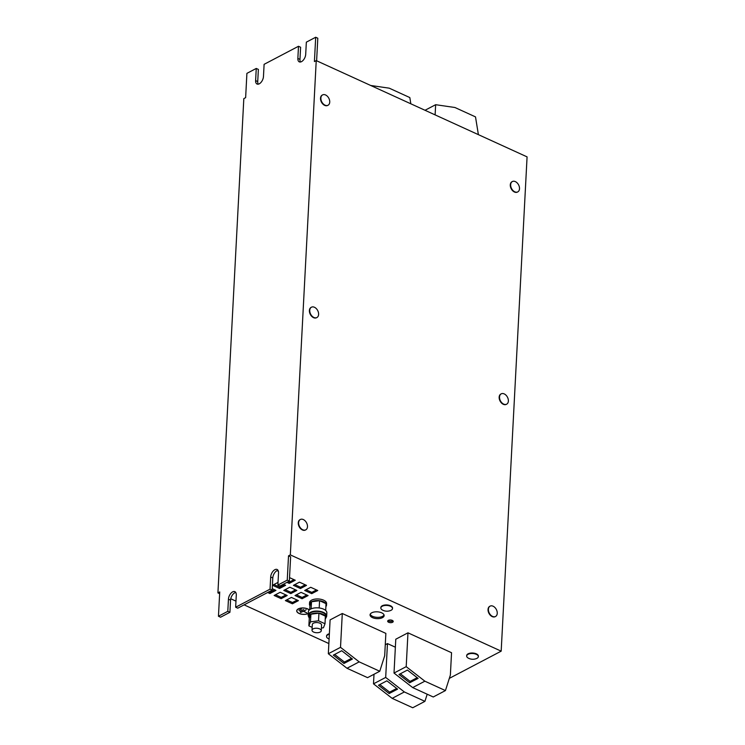 <?xml version="1.0" encoding="UTF-8"?>
<svg xmlns="http://www.w3.org/2000/svg" width="745" height="745" viewBox="0 0 745 745"><rect width="100%" height="100%" fill="white"/><g stroke="black" fill="none" stroke-linecap="round" stroke-linejoin="round"><path stroke-width="1.12" d="M392.559 622.289A2.784 1.35 3 0 1 389.449 622.541A2.784 1.35 3 0 1 387.67 621.181A2.784 1.35 3 0 1 388.341 620.361A2.784 1.35 3 0 1 391.442 620.11A2.784 1.35 3 0 1 393.22 621.47A2.784 1.35 3 0 1 392.559 622.289M392.913 620.808A2.784 1.35 3 0 1 392.624 620.995A2.784 1.35 3 0 1 388.043 620.548M382.436 617.67A7.05 3.408 3 0 1 374.567 618.313A7.05 3.408 3 0 1 370.051 614.858A7.05 3.408 3 0 1 371.755 612.79A7.05 3.408 3 0 1 379.624 612.148A7.05 3.408 3 0 1 384.131 615.603A7.05 3.408 3 0 1 382.436 617.67M384.038 614.942A7.05 3.408 3 0 1 382.502 616.376A7.05 3.408 3 0 1 375.275 617.149A7.05 3.408 3 0 1 370.218 614.215M311.289 307.303A5.839 3.958 62.3 0 0 311.103 307.387A5.839 3.958 62.3 0 0 309.585 312.462A5.839 3.958 62.3 0 0 313.552 317.668A5.839 3.958 62.3 0 0 316.532 317.733A5.839 3.958 62.3 0 0 316.709 317.631M318.609 314.39A5.839 3.958 62.3 0 0 314.446 307.266A5.839 3.958 62.3 0 0 311.466 307.201A5.839 3.958 62.3 0 0 309.752 310.348A5.839 3.958 62.3 0 0 313.915 317.472A5.839 3.958 62.3 0 0 316.895 317.547A5.839 3.958 62.3 0 0 318.609 314.39M501.059 393.937A5.839 3.958 62.3 0 0 500.873 394.031A5.839 3.958 62.3 0 0 499.346 399.106A5.839 3.958 62.3 0 0 503.322 404.302A5.839 3.958 62.3 0 0 506.302 404.377A5.839 3.958 62.3 0 0 506.479 404.274M508.379 401.034A5.839 3.958 62.3 0 0 504.216 393.909A5.839 3.958 62.3 0 0 501.236 393.835A5.839 3.958 62.3 0 0 499.522 396.992A5.839 3.958 62.3 0 0 503.685 404.116A5.839 3.958 62.3 0 0 506.665 404.181A5.839 3.958 62.3 0 0 508.379 401.034M392.503 608.32A5.839 2.831 -177 0 0 392.531 608.078A5.839 2.831 -177 0 0 390.501 605.778A5.839 2.831 -177 0 0 384.336 605.089A5.839 2.831 -177 0 0 380.863 607.464A5.839 2.831 -177 0 0 380.872 607.715M382.52 610.081A9.583 9.583 0 0 0 390.622 610.5A5.839 2.831 -177 0 0 391.106 610.276A5.839 2.831 -177 0 0 392.513 608.563A5.839 2.831 -177 0 0 390.473 606.262A5.839 2.831 -177 0 0 382.25 606.234A5.839 2.831 -177 0 0 380.844 607.948A5.839 2.831 -177 0 0 382.52 610.081A5.839 2.831 -177 0 0 382.874 610.257M329.346 634.218A5.839 2.831 -177 0 0 327.94 634.74A5.839 2.831 -177 0 0 326.534 636.463A5.839 2.831 -177 0 0 328.21 638.586A5.839 2.831 -177 0 0 328.564 638.763M478.337 656.392A5.839 2.831 -177 0 0 478.364 656.149A5.839 2.831 -177 0 0 476.334 653.849A5.839 2.831 -177 0 0 470.16 653.16A5.839 2.831 -177 0 0 466.696 655.535A5.839 2.831 -177 0 0 466.705 655.786M468.344 658.152A9.583 9.583 0 0 0 476.455 658.571A5.839 2.831 -177 0 0 476.94 658.347A5.839 2.831 -177 0 0 478.346 656.634A5.839 2.831 -177 0 0 476.306 654.333A5.839 2.831 -177 0 0 468.084 654.306A5.839 2.831 -177 0 0 466.677 656.028A5.839 2.831 -177 0 0 468.344 658.152A5.839 2.831 -177 0 0 468.707 658.329M300.161 519.6A5.839 3.958 62.3 0 0 299.984 519.684A5.839 3.958 62.3 0 0 298.456 524.759A5.839 3.958 62.3 0 0 302.423 529.965A5.839 3.958 62.3 0 0 305.413 530.03A5.839 3.958 62.3 0 0 305.59 529.928M307.48 526.687A5.839 3.958 62.3 0 0 303.327 519.563A5.839 3.958 62.3 0 0 300.337 519.498A5.839 3.958 62.3 0 0 298.624 522.645A5.839 3.958 62.3 0 0 302.787 529.769A5.839 3.958 62.3 0 0 305.776 529.844A5.839 3.958 62.3 0 0 307.48 526.687M489.931 606.234A5.839 3.958 62.3 0 0 489.744 606.328A5.839 3.958 62.3 0 0 488.226 611.403A5.839 3.958 62.3 0 0 492.194 616.599A5.839 3.958 62.3 0 0 495.174 616.674A5.839 3.958 62.3 0 0 495.35 616.571M497.25 613.331A5.839 3.958 62.3 0 0 493.088 606.207A5.839 3.958 62.3 0 0 490.108 606.132A5.839 3.958 62.3 0 0 488.394 609.289A5.839 3.958 62.3 0 0 492.557 616.413A5.839 3.958 62.3 0 0 495.537 616.478A5.839 3.958 62.3 0 0 497.25 613.331M512.178 181.64A5.839 3.958 62.3 0 0 512.001 181.733A5.839 3.958 62.3 0 0 510.474 186.809A5.839 3.958 62.3 0 0 514.441 192.014A5.839 3.958 62.3 0 0 517.43 192.08A5.839 3.958 62.3 0 0 517.607 191.977M519.507 188.736A5.839 3.958 62.3 0 0 515.344 181.612A5.839 3.958 62.3 0 0 512.364 181.538A5.839 3.958 62.3 0 0 510.651 184.695A5.839 3.958 62.3 0 0 514.804 191.819A5.839 3.958 62.3 0 0 517.794 191.884A5.839 3.958 62.3 0 0 519.507 188.736M322.417 95.006A5.839 3.958 62.3 0 0 322.231 95.09A5.839 3.958 62.3 0 0 320.704 100.165A5.839 3.958 62.3 0 0 324.68 105.371A5.839 3.958 62.3 0 0 327.66 105.436A5.839 3.958 62.3 0 0 327.837 105.334M329.737 102.093A5.839 3.958 62.3 0 0 325.574 94.969A5.839 3.958 62.3 0 0 322.594 94.904A5.839 3.958 62.3 0 0 320.881 98.051A5.839 3.958 62.3 0 0 325.044 105.175A5.839 3.958 62.3 0 0 328.024 105.25A5.839 3.958 62.3 0 0 329.737 102.093M315.107 628.296A4.638 2.244 3 0 1 321.272 630.726A4.638 2.244 3 0 1 318.18 632.663A4.638 2.244 3 0 1 312.015 630.242A4.638 2.244 3 0 1 315.107 628.296M321.272 630.726L321.57 625.055A4.638 2.244 -177 0 0 315.405 622.624A4.638 2.244 -177 0 0 312.313 624.571L312.015 630.242M309.715 609.652L309.939 605.732A8.53 4.125 3 0 1 309.473 604.269L309.557 602.649A8.53 4.125 3 0 1 314.623 599.176A8.53 4.125 3 0 1 323.628 600.181A8.53 4.125 3 0 1 326.599 603.543L326.515 605.163A8.53 4.125 3 0 1 325.919 606.551M319.633 600.721A8.53 4.125 3 0 1 323.544 601.802A8.53 4.125 3 0 1 326.012 603.636L319.577 600.693L319.195 607.967M326.068 603.711A8.53 4.125 3 0 1 326.515 605.163M312.164 627.365L308.868 625.865L309.277 618.21A8.53 4.125 3 0 1 308.821 616.748L308.905 615.128A8.53 4.125 3 0 1 317.957 611.468A8.53 4.125 3 0 1 325.947 616.022L325.863 617.642A8.53 4.125 3 0 1 325.267 619.03M308.868 625.865L310.451 621.842L310.916 614.215A8.53 4.125 3 0 1 317.873 613.088A8.53 4.125 3 0 1 318.86 613.182L318.972 613.2A8.53 4.125 3 0 1 325.36 616.115L325.016 623.761L323.432 627.774L321.412 628.035M325.416 616.189A8.53 4.125 3 0 1 325.863 617.642M308.821 616.888A9.275 4.489 3 0 1 308.169 615.091A9.275 4.489 3 0 1 313.664 611.31A9.275 4.489 3 0 1 323.46 612.409A9.275 4.489 3 0 1 326.683 616.059A9.275 4.489 3 0 1 325.844 617.782M308.169 615.091L308.337 611.841A9.275 4.489 3 0 1 314.129 608.022A9.275 4.489 3 0 1 324.094 609.391A9.275 4.489 3 0 1 326.859 612.818L326.683 616.059M308.244 613.526A6.631 3.213 3 0 1 300.878 614.057A6.631 3.213 3 0 1 296.724 610.825A6.631 3.213 3 0 1 298.326 608.879A6.631 3.213 3 0 1 309.296 609.997M296.901 610.192A6.631 3.213 3 0 1 296.901 610.183L296.864 610.835A6.491 3.138 3 0 1 298.428 608.926A6.491 3.138 3 0 1 309.222 610.071M329.374 633.734A5.839 2.831 -177 0 0 326.561 635.969A5.839 2.831 -177 0 0 326.571 636.221M288.52 555.835L287.244 580.15L289.349 581.109L290.625 556.804L288.52 555.835L290.327 554.885L501.18 651.158L527.078 156.878L316.234 60.606L290.327 554.885M316.234 60.606L314.418 61.556L315.694 37.25L306.344 42.158L305.701 54.311A6.025 3.334 114.5 0 1 303.336 60.112A6.025 3.334 114.5 0 1 299.276 61.854A6.025 3.334 114.5 0 1 297.86 58.436L298.494 46.274L264.103 64.331L263.469 76.484A6.025 3.334 114.5 0 1 261.095 82.285A6.025 3.334 114.5 0 1 257.044 84.027A6.025 3.334 114.5 0 1 255.619 80.6L256.261 68.447L246.902 73.364L245.636 97.669L243.82 98.619L217.922 592.899L219.728 591.949L218.453 616.255L227.802 611.347L228.445 599.194A6.025 3.334 -65.5 0 1 230.82 593.393A6.025 3.334 -65.5 0 1 234.871 591.651A6.025 3.334 -65.5 0 1 236.286 595.078L235.653 607.231L270.044 589.174L270.686 577.021A6.025 3.334 -65.5 0 1 273.052 571.219A6.025 3.334 -65.5 0 1 277.103 569.478A6.025 3.334 -65.5 0 1 278.528 572.905L277.885 585.058L287.244 580.15M217.922 592.899L219.635 593.681M230.754 598.757L235.969 601.14M244.109 604.856L328.862 643.55M449.328 678.369L501.18 651.158M445.435 690.578L433.245 696.985L412.683 687.588L394.012 673.061L395.781 639.219L407.971 632.822L451.545 652.722L450.371 675.082L445.435 690.578L424.864 681.191L406.202 666.663L407.971 632.822M385.267 644.742L387.456 643.596L395.362 647.2M379.754 671.254L367.564 677.652L346.993 668.265L328.331 653.738L330.1 619.896L342.29 613.498L385.863 633.39L384.69 655.758L379.754 671.254L359.183 661.867L340.512 647.34L342.29 613.498M283.333 584.266L285.605 585.3L279.571 588.476L272.54 585.263L278.025 582.385M304.686 590.459L310.721 587.293L317.752 590.506L311.717 593.672L304.686 590.459M302.06 598.738L295.029 595.534L301.064 592.368L308.095 595.572L302.06 598.738L302.125 597.443L296.389 594.817M290.82 593.607L283.789 590.394L289.824 587.228L296.845 590.44L290.82 593.607L290.885 592.312L285.139 589.686M272.232 588.671L275.948 590.375L269.913 593.542L267.641 592.499M274.132 595.469L280.167 592.294L287.197 595.506L281.163 598.673L274.132 595.469M298.438 600.638L292.403 603.804L285.382 600.6L291.416 597.434L298.438 600.638M289.535 577.626L295.262 580.234L289.228 583.4L286.955 582.366M306.502 585.374L300.468 588.541L293.437 585.328L299.471 582.162L306.502 585.374M316.616 60.783L317.798 38.209L315.694 37.25M258.254 84.166A6.025 3.334 114.5 0 1 257.733 81.568L258.366 69.415L256.261 68.447M300.486 61.993A6.025 3.334 114.5 0 1 299.965 59.395L300.608 47.242L298.494 46.274M289.349 581.109L279.999 586.017L277.885 585.058M278.006 570.298A6.025 3.334 -65.5 0 0 272.791 577.98L272.158 590.133L270.044 589.174M272.158 590.133L237.757 608.19L235.653 607.231M235.765 592.471A6.025 3.334 -65.5 0 0 230.55 600.153L229.916 612.306L227.802 611.347M229.916 612.306L220.567 617.214L218.453 616.255M308.253 613.424A6.491 3.138 3 0 1 301.008 614.01A6.491 3.138 3 0 1 296.864 610.835M300.058 611.449L303.681 609.55L300.067 611.235M306.167 609.792L303.541 611.17L306.772 612.828L303.364 611.273L300.524 612.548L306.167 609.792M298.978 610.36L301.39 609.093L298.987 610.146M412.683 687.588L424.864 681.191M409.675 682.783L418.094 678.369L407.413 670.062L399.003 674.476L409.675 682.783L410.123 681.386L417.2 677.671M394.012 673.061L406.202 666.663M478.392 134.649L475.506 116.891L454.934 107.504L435.648 104.7L425.022 110.279M435.648 104.7L435.117 114.888M427.192 694.219L424.92 701.352L404.349 691.956L385.687 677.438L387.456 643.596M404.349 691.956L392.168 698.363L412.73 707.75L424.92 701.352M389.16 693.548L397.579 689.134L386.897 680.828L378.488 685.242L389.16 693.548L389.607 692.152L396.685 688.445M392.168 698.363L373.496 683.836L385.687 677.438M373.496 683.836L373.999 674.281M346.993 668.265L359.183 661.867M343.994 663.46L352.413 659.036L341.731 650.73L333.322 655.144L343.994 663.46L344.441 662.054L351.519 658.347M328.331 653.738L340.512 647.34M410.83 103.797L409.825 97.567L389.253 88.18L370.712 85.479M325.714 610.49L326.012 603.636M309.939 605.732L311.503 601.746L319.577 600.693M311.131 608.851L311.503 601.746M310.451 621.842L318.525 620.79L318.925 613.172M318.525 620.79L325.016 623.761M318.972 613.2L325.36 616.115M310.916 614.215L318.86 613.182M309.277 618.21L310.851 614.225M308.821 616.748A8.53 4.125 3 0 1 310.833 614.262M309.473 604.269A8.53 4.125 3 0 1 311.494 601.783M311.568 601.736A8.53 4.125 3 0 1 319.512 600.703M277.308 570.502A5.839 2.831 -177 0 0 278.434 571.424M334.663 654.445L344.441 662.054M379.829 684.543L389.607 692.152M400.344 673.769L410.123 681.386M284.32 584.713L279.636 587.172L279.571 588.476M279.636 587.172L273.89 584.555M316.467 589.919L311.783 592.377L306.037 589.751M311.783 592.377L311.717 593.672M306.81 594.985L302.125 597.443M295.569 589.854L290.885 592.312M274.663 589.789L269.988 592.247L269.913 593.542M269.988 592.247L269.001 591.791M285.912 594.92L281.228 597.378L275.482 594.752M281.228 597.378L281.163 598.673M297.153 600.051L292.478 602.509L292.403 603.804M292.478 602.509L286.732 599.893M293.977 579.647L289.293 582.106L289.228 583.4M289.293 582.106L288.306 581.659M305.217 584.788L300.542 587.246L300.468 588.541M300.542 587.246L294.797 584.62M257.733 81.568L255.619 80.6M299.965 59.395L297.86 58.436M272.791 577.98L270.686 577.021M230.55 600.153L228.445 599.194M392.531 608.078L392.513 608.563M478.364 656.149L478.346 656.634M466.696 655.535L466.677 656.028M328.21 638.586A9.583 9.583 0 0 0 329.104 639.005M326.561 635.969L326.534 636.463M380.863 607.464L380.844 607.948"/></g></svg>
